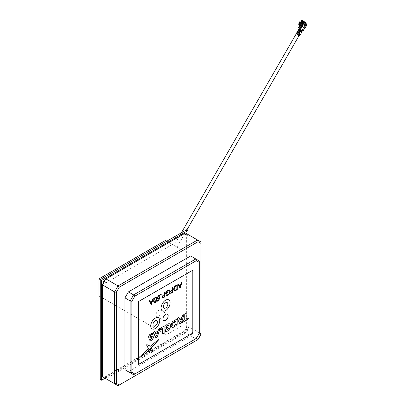 <?xml version="1.0" encoding="UTF-8"?>
<svg xmlns="http://www.w3.org/2000/svg" width="406" height="406" viewBox="0 0 406 406"><rect width="100%" height="100%" fill="white"/><g stroke="black" fill="none" stroke-linecap="round" stroke-linejoin="round"><path stroke-width="0.3" stroke-dasharray="2.03 1.52" d="M157.564 332.539L155.64 333.63L156.609 335.747M124.946 369.734L124.946 368.323L127.895 370.028L128.403 371.729L190.627 335.808L195.809 338.802L199.265 332.813L194.083 329.819L194.083 257.972L199.265 260.967L199.265 333.397M167.475 292.812L165.628 293.858M172.443 290.457L170.743 291.417M177.26 284.728L177.26 289.701L175.016 290.813L174.326 290.716M166.227 327.54L166.211 326.419L167.267 325.516L168.257 325.221L168.932 325.607M164.983 329.474L167.323 328.119L167.323 326.906M148.87 341.228L150.91 340.649L152.275 339.578L153.392 337.102L152.996 336.138M155.914 337.762L157.295 336.965L160 328.393M177.163 323.8L177.148 320.187L176.717 319.796M171.992 327.424L172.697 327.617L175.996 325.713L177.148 323.79M158.65 310.362A3.664 2.116 -60 0 1 160.482 310.179A3.664 2.116 -60 0 1 161.045 313.117A3.664 2.116 -60 0 1 158.65 316.345A3.664 2.116 -60 0 1 156.817 316.528A3.664 2.116 -60 0 1 156.254 313.589A3.664 2.116 -60 0 1 158.65 310.362M166.871 306.819A3.207 1.852 120 0 0 167.475 305.779M165.597 310.58L165.582 310.57A6.354 3.669 120 0 0 169.728 304.977A6.354 3.669 120 0 0 168.769 299.882M164.1 333.057L164.085 326.038M178.467 284.033L179.112 285.261M153.265 298.583L151.179 304.759M149.606 300.699L150.245 301.907M159.472 297.507L159.035 300.222L157.279 301.237M158.959 298.466L157.508 298.948M159.528 295.253L159.923 295.999L159.548 296.218M159.533 296.223L158.579 295.878L157.482 297.776L157.751 298.4M160.893 294.096L161.253 294.304L160.893 294.929L160.532 294.72M164.74 291.96L164.74 296.928L162.405 297.882M182.127 281.921L180.041 288.098M179.219 318.786L178.676 317.614M179.919 323.902L181.304 323.105L184.009 314.533M186.156 318.974L186.141 313.3M182.228 322.567L188.673 318.847L188.171 317.832M149.829 350.398L152.808 351.733L153.092 351.378L151.605 348.444M149.185 350.094L158.507 339.989L158.386 339.695M162.689 333.849L164.085 333.047M160.421 329.454L162.674 328.175M162.41 310.889A6.354 3.669 120 0 0 165.582 310.57M152.042 328.85A6.354 3.669 120 0 0 155.209 328.53A6.354 3.669 120 0 0 159.36 322.937A6.354 3.669 120 0 0 158.396 317.842M155.209 332.646L154.666 331.474M148.921 337.954L151.722 337.625L152.037 337.959M150.134 336.462L150.245 335.468L151.103 334.772L153.042 334.361L152.357 332.986M140.72 356.747L140.826 357.041L148.566 350.703L147.728 349.058M164.963 331.499L165.917 331.687L167.318 331.179L168.982 329.763L170.139 327.845L170.556 325.795L169.713 323.831M172.829 287.291L172.829 292.259L170.743 293.462M169.51 289.833L170.17 291.3C170.033 293.005 169.261 294.325 167.845 295.263L165.907 295.406M169.261 290.417L167.734 290.594L166.034 293.112M167.455 292.31L167.455 292.802M156.117 297.228L156.655 299.1C156.782 300.445 156.3 301.597 155.209 302.561L154.3 302.658M138.339 364.497L192.784 333.062L192.784 270.193M194.083 257.972L190.627 255.973M190.627 335.808L194.083 329.819M156.833 320.578L156.812 320.567A3.207 1.852 120 0 0 156.812 320.567A3.207 1.852 120 0 0 155.209 320.725A3.207 1.852 120 0 0 152.945 324.653A3.207 1.852 120 0 0 153.605 326.119A3.207 1.852 120 0 0 153.615 326.125L153.605 326.119M155.584 325.708A3.207 1.852 120 0 0 157.447 322.486M156.498 324.785A3.207 1.852 120 0 0 157.102 323.739M151.976 301.44L150.438 302.308L151.205 303.759M180.837 284.779L179.3 285.641L180.066 287.098M175.945 321.557L175.285 321.166L173.403 322.252L172.743 323.404L172.743 325.658L173.403 326.048M176.874 285.464L175.143 286.57L174.103 288.965L174.585 290.153M163.988 308.159A3.207 1.852 -60 0 1 163.486 305.596A3.207 1.852 -60 0 1 165.582 302.764A3.207 1.852 -60 0 1 167.191 302.607M167.815 304.52A3.207 1.852 -60 0 1 165.952 307.748M155.863 297.786L155.194 297.831L154.27 299.227L154.107 300.572L154.559 302.115M164.354 294.995L162.471 296.898L162.684 297.354M181.573 318.68L179.65 319.771L180.619 321.887M105.849 282.87L172.393 244.448L181.03 249.441L181.03 326.277L166.343 334.757L105.849 299.831L105.849 282.87L100.231 279.622M166.775 241.205L172.393 244.448M186.648 229.73L186.648 329.52L100.231 379.412M188.034 234.521L188.034 330.317L105.068 378.214M186.648 329.52L188.034 330.317M105.428 279.216L184.217 233.729L187.166 235.434L187.166 326.414L184.217 331.524L105.428 377.012L102.479 375.306L102.479 284.327M105.428 377.012L105.936 378.717L185.44 332.813L188.897 326.825L187.166 326.414M102.479 375.306L102.479 376.717L118.034 385.7L197.539 339.797L185.44 332.813L184.217 331.524M184.217 233.729L185.44 233.024L200.995 242.006L200.995 333.808L188.897 326.825L188.897 235.018L187.166 235.434M200.995 334.397L200.995 333.808L197.539 339.797L198.047 339.507M165.475 240.459L174.118 245.447L174.118 322.283L159.426 330.768L166.343 334.757M174.118 322.283L181.03 326.277M100.231 296.588L105.849 299.831M159.426 330.768L98.932 295.842M174.118 245.447L181.03 249.441M299.1 35.576L296.294 33.739L297.547 31.363M174.692 245.777L176.975 247.097L174.692 245.777M298.76 34.038L299.126 33.404M302.16 28.999L301.546 30.059M298.76 30.338L298.953 29.998M298.547 30.217L298.745 29.877L301.394 31.409M298.227 30.491L298.643 29.227M298.121 30.673L300.303 31.82L298.07 30.531M299.547 35.616L300.887 33.292L299.953 32.749L300.435 31.896L301.501 32.516M299.308 35.484L296.476 33.764M298.121 34.794L299.466 32.47L298.4 31.851M297.994 31.901L296.867 34.074L298.212 31.744L297.755 31.582M298.862 33.246L298.496 33.881L297.547 33.338L297.913 32.698L298.862 33.246M298.136 31.698L297.816 31.237M296.497 33.759L297.826 31.805M296.71 32.85L297.202 32.292L296.71 32.85M299.313 35.484L298.334 34.921M299.466 32.47L300.059 32.81L298.714 35.139M298.111 31.688L298.78 30.942L298.111 31.688L299.349 32.399L299.836 31.551M298.288 31.79L297.928 31.582M299.349 32.399L300.064 32.531M300.349 32.044L300.567 31.663M301.633 31.998L301.952 31.729M301.825 31.658L300.942 31.145M300.744 31.485L301.201 31.749L300.744 31.485M298.583 30.546L299.09 29.765M299.004 30.029L298.806 30.369L299.019 30.039M299.212 30.151L299.79 30.48M299.745 28.45L301.592 29.237L300.643 30.384L301.008 30.902M300.887 31.115L300.689 31.455M305.104 27.537L303.982 26.892L305.089 27.527L306.951 24.654M306.175 24.02A2.933 1.695 120 0 1 306.16 24.147L306.007 23.883M306.007 23.969A2.446 1.411 120 0 0 305.855 23.35L305.662 23.685M306.175 23.594A2.933 1.695 120 0 0 305.967 22.853A2.933 1.695 120 0 0 305.657 22.503M302.526 22.097L304.079 22.995M302.348 23.127L301.617 24.396L300.638 23.604L301.359 22.553L302.348 23.127L301.359 22.553M300.856 23.619L301.48 22.761L300.856 23.619M301.496 24.187L302.12 23.33L301.496 24.182M302.338 23.964A1.467 0.848 -60 0 1 300.871 24.812A1.467 0.848 -60 0 1 300.871 23.117L301.445 23.447L302.988 22.406L303.145 24.431L302.338 23.964A1.467 0.848 120 0 0 302.338 22.269L302.044 22.102L302.044 23.797L300.577 24.644L300.577 22.949L301.196 22.249M302.044 22.102L301.638 22.046M301.181 22.452L300.445 23.721L301.435 24.294L302.171 23.02M302.338 22.269A1.467 0.848 120 0 0 302.201 22.218A1.467 0.848 120 0 0 300.871 23.117M299.689 25.639A2.933 1.695 120 0 0 299.79 25.791L300.917 26.527L301.095 26.07L300.562 25.436A2.197 1.269 120 0 0 301.191 25.36M301.272 25.324A2.197 1.269 120 0 0 302.536 24.081A2.197 1.269 120 0 0 302.835 23.421L303.774 23.817L304.261 23.563L304.023 22.619L303.368 22.462A2.69 1.553 120 0 0 302.815 21.137A2.69 1.553 120 0 0 301.389 21.32M301.166 25.324A2.34 1.35 -60 0 1 300.369 25.471L299.836 26.065A3.157 1.822 120 0 0 301.404 25.492M301.47 25.441A3.157 1.822 120 0 0 302.957 23.299L302.759 23.35A2.34 1.35 -60 0 1 302.45 24.03A2.34 1.35 -60 0 1 301.222 25.299M301.465 25.568A2.69 1.553 -60 0 1 300.369 25.862L299.983 26.294L299.836 26.065M302.957 23.299L303.221 23.421A3.289 1.898 120 0 1 302.83 24.248A3.289 1.898 120 0 1 299.983 26.294M300.369 25.862L300.46 26.177A2.933 1.695 120 0 0 303.018 24.36A2.933 1.695 120 0 0 303.383 23.589L303.074 23.462A2.69 1.553 -60 0 1 302.734 24.198A2.69 1.553 -60 0 1 301.572 25.502M303.383 23.589L303.774 23.817M301.876 21.833L301.074 23.233L300.552 22.934A2.446 1.411 120 0 0 300.328 25.568L301.049 26.045L300.917 26.527L301.003 25.959L301.831 26.131M302.313 25.928L303.962 23.492L303.5 22.756A2.446 1.411 120 0 0 302.998 21.523A2.446 1.411 120 0 0 301.678 21.706M300.831 25.857A2.446 1.411 120 0 0 303.318 23.649M303.49 23.751L304.327 23.249M303.394 21.188A3.289 1.898 120 0 1 303.51 22.01L303.292 22.416A2.69 1.553 120 0 0 302.734 21.092A2.69 1.553 120 0 0 301.475 21.178M303.51 22.01L303.231 21.965A3.157 1.822 120 0 0 302.044 20.31M301.176 21.513A2.34 1.35 -60 0 1 302.932 22.523L303.231 21.965M303.5 22.756L302.988 22.68A2.197 1.269 120 0 0 302.536 21.538A2.197 1.269 120 0 0 301.323 21.716M304.043 22.634L303.673 22.858M301.846 22.269L303.515 21.822L304.003 22.655M304.023 22.863L303.962 23.492M300.76 22.223A2.197 1.269 120 0 0 300.151 25.197L299.902 25.208A2.34 1.35 -60 0 1 300.547 22.071L300.968 22.193M300.085 22.665L300.125 22.69A2.69 1.553 -60 0 1 300.587 22.025L300.547 22M299.927 21.548L300.511 22.041M299.024 25.542A3.157 1.822 120 0 0 299.09 25.634L299.902 25.208M299.664 25.588L299.785 25.522A2.69 1.553 -60 0 1 299.491 24.456M301.074 23.233L300.567 25.005M300.628 25.436L301.049 26.045M300.151 25.197L300.328 25.568M299.79 25.791L299.785 25.522M303.145 24.431L301.77 25.614M301.11 25.233L301.445 23.447M300.917 26.527L300.46 26.177M300.45 25.908A2.69 1.553 120 0 0 301.567 25.598M301.653 25.542A2.69 1.553 120 0 0 303.155 23.507M304.409 26.268L303.982 26.892M300.826 26.481L302.526 26.634L302.988 26.278L303.871 26.786M301.206 26.7L300.582 24.888M300.831 25.03L301.445 25.426M303.206 22.442L302.039 23.792L301.46 25.395M303.627 22.391A2.933 1.695 120 0 0 303.018 20.975M306.16 24.147L305.556 23.797L305.342 24.69M305.276 24.857L305.028 25.385M306.89 24.619L305.556 23.797M306.799 24.563L305.764 23.969M306.195 24.218L304.48 27.182M302.5 29.196L302.257 29.618L299.938 28.283L300.734 26.816L302.724 26.644L304.799 27.841M299.938 28.197L300.734 26.816M303.774 27.248L304.876 27.887M303.8 27.263L302.724 26.644M301.805 30.77L301.196 30.704L301.917 29.425L302.825 29.948L302.998 30.612L304.647 27.755M302.343 30.907L301.978 30.871L302.825 30.511M302.257 29.618L302.947 30.303M302.896 29.988L302.653 29.846L302.703 30.161M300.064 29.43L299.679 29.202L300.141 28.4L300.531 28.623L300.064 29.43L301.13 30.039L299.993 29.384L299.846 29.638M299.486 29.308L299.993 29.384M300.846 30.501L301.196 30.704M301.602 30.937L301.125 30.663M298.943 35.835L298.334 35.484M301.237 25.786L302.211 26.349M300.516 26.689L299.719 28.07L300.516 26.689L300.014 25.081L301.085 25.7M299.694 28.141L300.283 28.481L299.694 28.141M301.019 28.907L300.394 29.953M301.592 29.237L301.917 29.425M301.008 33.358L301.374 32.439M300.115 31.12L300.313 30.785M300.501 25.669L300.186 26.02M300.78 28.77L302.018 26.623M303.663 27.187L302.607 29.014M303.267 30.765L302.998 30.612A0.731 0.421 120 0 1 302.262 31.034L302.272 31.039M300.039 25.482L298.801 27.623M160.482 310.179L167.414 314.178M156.817 316.528L163.745 320.532M186.917 229.882L176.975 247.097M181.38 232.77L174.078 245.422M300.871 24.812L300.577 24.644M302.201 22.218L302.988 22.401M302.754 23.355L301.206 25.289M301.156 25.314L300.516 25.421M302.917 22.569L302.536 21.538M301.993 22.025L302.023 21.604M302.998 21.523L303.515 21.822M301.013 26.542L301.166 26.085"/><path stroke-width="0.61" d="M156.609 335.747L157.564 332.539M134.812 374.017L133.589 374.723L124.946 369.734L130.133 372.728L131.859 372.312L134.812 374.017L196.316 338.508L199.265 333.397L199.265 260.967L195.809 258.967L196.316 260.672L134.812 296.182L131.859 301.293L131.859 372.312M165.628 293.858C165.689 292.229 166.399 290.965 167.769 290.062L169.657 289.935L170.185 291.31C170.053 293.015 169.277 294.335 167.866 295.274L165.922 295.416L166.252 294.857L167.876 294.756C169.018 294 169.657 292.929 169.799 291.554C169.637 290.3 168.952 289.98 167.754 290.605L166.034 293.132L167.475 292.3L167.475 292.812L165.628 293.858M165.643 293.868C165.704 292.239 166.419 290.97 167.785 290.072L169.642 289.925M170.723 290.914L172.443 289.925L172.459 287.504L172.844 287.281L172.844 292.269L170.743 293.482L170.743 292.97L172.459 291.98L172.459 290.447L170.743 291.437L170.723 290.914L170.743 291.417M170.743 290.924L172.459 289.935L172.443 287.494L172.829 287.291M172.459 291.98L172.443 290.457M175.94 285.494L177.28 284.723L177.28 289.711L175.037 290.823C174.159 290.874 173.727 290.331 173.732 289.199C173.814 287.544 174.55 286.311 175.94 285.494M176.889 285.454L175.159 286.58L174.118 288.976C174.123 289.92 174.504 290.336 175.26 290.224L176.889 289.422L176.889 285.454M177.26 284.713L175.92 285.484C174.534 286.301 173.798 287.534 173.717 289.189L174.326 290.716M167.363 324.145L164.983 326.383L164.983 329.494L167.343 328.129L167.343 326.896L166.227 327.54L166.227 326.429L167.287 325.526L168.272 325.231L168.952 325.617L168.952 327.875L167.267 329.885L165.861 330.063L164.983 331.509L165.932 331.697L167.338 331.189L169.003 329.773L170.155 327.855L170.571 325.805L170.155 324.232L168.992 323.633L167.343 324.135L164.963 326.373L164.983 329.474M169.713 323.831L168.992 323.633L167.343 324.135M148.936 337.965L151.737 337.635L152.052 337.97L150.936 339.396L149.342 339.802L148.885 341.238L150.925 340.659L152.291 339.589L153.128 338.345L153.407 337.112L153.098 336.204L150.57 336.488L149.987 336.168L151.118 334.783L153.057 334.371L152.367 332.986L149.758 334.59L148.911 335.838L148.632 337.066L148.936 337.965M155.214 332.661L154.676 331.469L153.199 332.321L155.919 337.777L157.31 336.975L160.025 328.378L158.579 329.215L158.041 331.032L155.214 332.661M155.66 333.641L156.625 335.777L157.589 332.529L155.66 333.641M154.666 331.474L153.179 332.311L155.919 337.777M177.163 323.8L177.163 320.197L176.011 319.603L172.712 321.511L171.545 323.425L171.124 325.465L171.545 327.023L172.712 327.627L176.011 325.724L177.163 323.8M171.56 323.435L171.139 325.475L172.002 327.429M175.301 321.176L173.418 322.262L172.758 323.415L172.758 325.668L173.418 326.059L175.301 324.973L175.96 323.821L175.96 321.567L175.301 321.176L175.945 321.557L175.945 323.81L175.285 324.962L173.403 326.048L172.743 325.658M176.717 319.796L175.996 319.598L172.697 321.501L171.545 323.425M165.582 320.349A3.664 2.116 120 0 0 167.977 317.116A3.664 2.116 120 0 0 167.414 314.178A3.664 2.116 120 0 0 165.582 314.361A3.664 2.116 120 0 0 163.187 317.593A3.664 2.116 120 0 0 163.745 320.532A3.664 2.116 120 0 0 165.582 320.349M165.597 310.58A6.354 3.669 120 0 0 169.749 304.977A6.354 3.669 120 0 0 168.774 299.887A6.354 3.669 120 0 0 165.597 300.201A6.354 3.669 120 0 0 161.106 307.987A6.354 3.669 120 0 0 165.597 310.58M167.475 305.779A3.207 1.852 120 0 0 167.602 303.008A3.207 1.852 120 0 0 165.597 302.774A3.207 1.852 120 0 0 163.329 306.697A3.207 1.852 120 0 0 165.597 308.007A3.207 1.852 120 0 0 166.871 306.819M165.597 300.201L165.582 300.191A6.354 3.669 120 0 0 161.426 305.799A6.354 3.669 120 0 0 162.41 310.889M168.774 299.887L168.759 299.877A6.354 3.669 120 0 0 168.759 299.877A6.354 3.669 120 0 0 165.582 300.191M160.928 327.86L160.416 329.479L162.689 328.165L162.689 333.869L164.1 333.057L164.1 326.028L160.928 327.86M164.085 326.038L160.908 327.85L160.421 329.454M186.156 318.994L186.156 313.29L184.75 314.107L184.75 319.806L182.736 320.973L182.223 322.592L188.694 318.857L188.181 317.827L186.156 318.994M184.75 314.107L184.73 319.796L182.715 320.963L182.228 322.567M180.102 288.077L178.051 284.271L178.478 284.027L179.112 285.261L181.071 284.129L181.731 282.15L182.152 281.906L180.102 288.077M180.081 287.118L180.863 284.763L179.32 285.651L180.081 287.118M179.107 285.245L181.056 284.119L181.71 282.14L182.127 281.921M159.05 300.232L157.279 301.257L157.279 300.744L158.751 299.897L158.985 298.451L158.472 298.841C157.614 299.247 157.163 298.963 157.112 297.994L158.619 295.365C159.37 295 159.812 295.213 159.939 296.01L159.553 296.233L158.599 295.888L157.503 297.786L158.543 298.288L159.497 297.481L159.05 300.232M157.279 301.237L157.264 300.734L158.731 299.887L158.959 298.466M192.804 333.072L192.804 270.203L138.36 301.638L138.36 364.507L192.804 333.072M151.179 304.759L149.175 300.927L149.596 300.684L150.25 301.922L152.194 300.78L152.849 298.801L153.265 298.583M157.751 298.4L159.472 297.507M157.508 298.948L157.097 297.984L158.604 295.355L159.528 295.253M159.548 296.218L159.304 295.807M160.908 294.939L160.548 294.731L160.908 294.106L161.268 294.314L160.908 294.939L160.532 294.72L160.893 294.096L161.253 294.304M162.907 297.913L162.08 297.126L162.943 295.36L164.354 294.467L164.354 292.163L164.74 291.96M180.041 288.098L178.036 284.261L178.467 284.033M178.676 317.614L177.189 318.451L179.919 323.902M184.009 314.533L182.573 315.34L182.035 317.157L179.219 318.786M186.141 313.3L184.73 314.097M188.171 317.832L186.156 318.974M151.605 348.444L149.829 350.398M149.154 350.063L158.523 340L158.386 339.695L150.403 346.196L146.845 344.603L146.561 344.953L149.154 350.063M162.674 333.859L162.674 328.175M158.396 317.842A6.354 3.669 120 0 0 155.209 318.152A6.354 3.669 120 0 0 151.057 323.76A6.354 3.669 120 0 0 152.042 328.85M160 328.393L158.563 329.205L158.025 331.022L155.209 332.646M152.357 332.986L149.743 334.58L148.895 335.828L148.616 337.056L149.007 338.01M153.082 336.193L150.55 336.478L149.966 336.158M151.722 337.625L152.037 337.959L151.763 338.685L150.92 339.386L149.322 339.792L148.89 341.233M147.738 349.048L140.735 356.757L140.846 357.052L148.581 350.713L147.718 349.038L140.72 356.747L140.826 357.041M167.323 326.906L166.227 327.52M168.257 325.221L168.932 325.607L168.932 327.865L167.252 329.875L165.846 330.053L164.998 331.519M170.743 293.462L170.723 292.959L172.443 291.97M165.922 295.416L166.237 294.847L167.861 294.746C169.003 293.99 169.642 292.919 169.784 291.544L169.261 290.417M166.034 293.112L167.455 292.31M154.3 302.658L153.717 300.795C153.61 299.435 154.107 298.278 155.209 297.314L156.117 297.228M138.36 364.507L138.36 301.638M192.804 270.203L138.339 301.628M196.316 338.508L133.589 374.723L130.133 372.728L130.133 300.882L131.859 301.293M128.403 291.899L133.589 294.893L195.809 258.967L190.627 255.973L128.403 291.899L124.946 297.887L130.133 300.882L133.589 294.893L134.812 296.182M199.265 262.377L196.316 260.672M124.946 297.887L124.946 369.734M157.102 323.739A3.207 1.852 120 0 0 156.833 320.578A3.207 1.852 120 0 0 155.229 320.735A3.207 1.852 120 0 0 153.133 323.562A3.207 1.852 120 0 0 153.625 326.13A3.207 1.852 120 0 0 155.209 325.957A3.207 1.852 120 0 0 155.584 325.708A4.887 4.887 0 0 0 157.447 322.486A3.207 1.852 120 0 0 157.477 322.034A3.207 1.852 120 0 0 156.823 320.573M153.625 326.13A3.207 1.852 120 0 0 155.229 325.967A3.207 1.852 120 0 0 156.498 324.785M150.733 325.947A6.354 3.669 120 0 0 155.229 328.54A6.354 3.669 120 0 0 159.72 320.755A6.354 3.669 120 0 0 155.229 318.162A6.354 3.669 120 0 0 150.733 325.947M151.205 303.759L151.976 301.44M180.066 287.098L180.837 284.779M164.76 291.95L164.76 296.938L162.928 297.923L162.101 297.136L162.963 295.37L164.369 294.477L164.369 292.173L164.76 291.95M164.369 296.649L164.369 294.984L162.486 296.908L163.582 297.106L164.369 296.649M174.585 290.153L175.24 290.214L176.874 289.412L176.874 285.464M167.191 302.607A3.207 1.852 -60 0 1 167.815 304.52A4.887 4.887 0 0 1 165.952 307.748A3.207 1.852 -60 0 1 165.582 307.997A3.207 1.852 -60 0 1 163.988 308.159M154.559 302.115L155.194 302.054L156.264 299.329L155.863 297.786M150.25 301.922L152.209 300.79L152.869 298.811L153.29 298.567L151.24 304.744L149.19 300.937L149.616 300.694M151.22 303.784L152.001 301.425L150.459 302.318L151.22 303.784M155.224 297.324C156.315 297.03 156.797 297.623 156.67 299.11C156.797 300.455 156.315 301.607 155.224 302.572C154.123 302.881 153.625 302.292 153.737 300.805C153.625 299.445 154.123 298.288 155.224 297.324M156.285 299.339C156.401 298.161 156.046 297.664 155.214 297.842L154.285 299.237L154.123 300.582C154.021 301.739 154.387 302.237 155.214 302.064L156.285 299.339M162.471 296.898L163.562 297.096L164.354 296.639L164.354 294.995M179.224 318.801L178.686 317.604L177.209 318.461L179.929 323.917L181.32 323.115L184.035 314.518L182.588 315.35L182.05 317.167L179.224 318.801M179.665 319.781L180.634 321.912L181.599 318.664L179.665 319.781M153.108 351.388L151.611 348.434L149.824 350.403L152.823 351.743L153.108 351.388M180.619 321.887L181.573 318.68M158.523 340L158.406 339.705L150.418 346.206L146.865 344.613L146.576 344.963L149.2 350.104M100.231 296.588L98.932 295.842L98.932 278.876L165.475 240.459L166.775 241.205M98.932 278.876L100.231 279.622L186.648 229.73L188.034 230.532L188.034 234.521M105.068 378.214L101.612 380.214L100.231 379.412L100.231 279.622L101.612 280.424L188.034 230.532M101.612 380.214L101.612 280.424M102.479 284.327L105.428 279.216L105.936 278.927L102.479 284.916L102.479 376.717L114.578 383.706L114.578 291.899L102.479 284.916L102.479 284.327M185.44 233.024L105.936 278.927L118.034 285.91L197.539 240.007L185.44 233.024M114.578 291.899L118.034 285.91L119.252 287.199L116.304 292.31L114.578 291.899M198.047 241.712L197.539 240.007L200.995 242.006L200.995 243.417L198.047 241.712L119.252 287.199M118.034 385.7L114.578 383.706L116.304 383.289L119.252 384.995L118.034 385.7M116.304 292.31L116.304 383.289M119.252 384.995L198.047 339.507L200.995 334.397L200.995 243.417M297.816 31.237L296.197 33.688L299.192 35.413M299.126 33.404L298.76 34.038L299.983 34.743L300.349 34.109L299.126 33.404L300.176 34.008L299.983 34.743M302.648 29.283L302.16 28.999L301.546 30.338L302.039 30.338L302.648 29.283L302.231 28.907M302.039 30.338L302.607 29.014M301.506 30.166L301.886 30.257M299.907 29.679L298.643 29.227L298.121 30.673L298.877 29.364L298.643 29.227L297.933 30.455M299.623 28.664L299.623 29.511L300.968 30.288L300.679 29.273A0.731 0.599 120 0 1 299.795 28.765L299.694 28.141L299.055 27.77L300.46 25.334L300.014 25.081L300.039 25.482M298.953 29.998L298.821 29.465M298.547 30.217L298.623 30.572L298.76 30.338M301.201 31.749L301.861 32.13L301.201 31.749L301.633 32.282L299.77 35.748L299.308 35.484M297.542 31.358L296.197 33.688L296.456 33.835L297.786 31.495L298.669 32.008L297.324 34.337L298.1 34.784L300.07 31.379L300.623 31.698L298.44 30.156L300.191 31.166L300.384 30.826L298.633 29.816L298.44 30.156M296.441 33.825L297.801 31.506M296.456 33.835L297.324 34.337M298.334 35.484L298.334 34.921M298.456 34.992L298.1 34.784M299.664 35.687L299.313 35.484L298.943 35.835M302.145 30.927A0.731 0.599 -60 0 0 302.861 30.536L302.13 30.957L302.074 31.516L301.516 31.196L302.054 31.79L301.754 32.069M299.09 29.765L299.004 30.029M300.313 30.785L300.567 30.338L299.049 29.745M298.877 29.364L299.45 29.694L299.019 30.039M299.212 30.151L299.79 30.48M299.014 30.486L299.471 31.034L299.014 30.486M300.567 30.338L300.968 30.288M306.2 23.553L306.114 22.903A2.933 1.695 120 0 0 305.748 22.548A2.933 1.695 120 0 0 305.256 22.411L305.342 23.056L306.951 24.654L305.353 27.684L305.089 27.527M305.236 27.618L304.906 27.654L303.267 30.765L302.262 31.034A0.731 0.599 -60 0 0 303.15 30.699L302.861 30.536M305.657 22.503A2.933 1.695 120 0 0 305.576 22.447L306.114 22.903M302.044 20.31A3.157 1.822 120 0 0 301.937 20.31A3.157 1.822 120 0 0 300.947 20.645L301.323 21.716L301.851 21.802L301.485 21.158A2.933 1.695 120 0 1 303.018 20.975L305.576 22.447A2.933 1.695 120 0 0 305.028 22.31L305.256 22.411M301.419 25.411L302.308 25.923L304.018 22.959L303.13 22.447L301.419 25.411L300.816 25.06L302.526 22.097L303.13 22.447M304.018 22.959L302.952 22.345M304.81 23.188L304.997 22.858A2.446 1.411 120 0 0 304.388 23.035M301.876 21.833L301.881 21.386L301.876 21.833L301.196 22.249M301.831 26.131L302.44 25.999L300.816 25.06M303.394 21.188A3.289 1.898 120 0 0 302.16 20.3A3.289 1.898 120 0 0 301.14 20.64L301.308 21.274M304.327 23.249L304.023 22.619M301.851 21.802L301.846 22.269M301.638 22.046L300.572 21.97A2.933 1.695 120 0 0 300.085 22.665A2.933 1.695 120 0 0 299.689 25.639M300.547 22L299.927 21.548A3.157 1.822 120 0 0 299.42 22.279A3.157 1.822 120 0 0 298.968 25.446A3.157 1.822 120 0 0 299.024 25.542M299.42 22.279L299.542 22.35A3.289 1.898 -60 0 1 300.059 21.599M299.785 25.522L299.192 25.837A3.289 1.898 -60 0 1 299.075 25.644A3.289 1.898 -60 0 1 299.542 22.35M299.491 24.456A2.69 1.553 -60 0 1 300.511 21.98M300.567 25.005L300.628 25.436M301.77 25.614L301.384 25.532M301.348 25.507L301.11 25.233M305.028 25.385L304.409 26.268M300.552 25.497L300.582 24.888L300.831 25.03M305.028 22.31A2.933 1.695 120 0 0 303.815 22.787M306.175 24.02A2.933 1.695 120 0 0 306.175 23.594M299.846 29.638L299.308 29.613L299.486 29.308M300.394 29.953L299.724 29.851L300.846 30.501M300.273 30.166L299.867 29.932M299.932 31.612L298.171 30.592L297.684 31.44M300.744 31.485L300.191 31.166M300.384 30.826L300.942 31.145L300.643 30.384M305.155 23.391L305.342 23.056M302.429 26.248L301.445 25.908L299.795 28.765L300.679 29.273L302.44 25.999M303.977 25.39L303.84 25.938L304.343 25.624L304.759 24.355L304.282 24.664L304.718 24.588L304.241 25.542L303.927 25.786L303.977 25.39M304.343 26.228L305.586 24.832L305.139 24.573L305.398 24.928L304.343 26.228M301.11 25.71L301.318 25.35M301.445 25.426L301.237 25.786M301.445 25.908L300.46 25.334M299.694 28.141L298.801 27.623M300.08 29.775A0.731 0.599 -60 0 0 300.968 29.44M299.161 31.16L298.669 32.008L299.445 32.455M299.861 31.566L300.115 31.12M299.613 30.379L299.415 30.719M299.1 35.576L186.917 229.882M296.294 33.739L181.38 232.77M301.602 32.571L299.77 35.748M301.861 32.13L302.054 31.79M307.068 24.72L305.353 27.684M304.916 27.907L303.267 30.765M302.247 31.023L301.978 30.871M298.608 27.512L300.004 25.091"/></g></svg>
